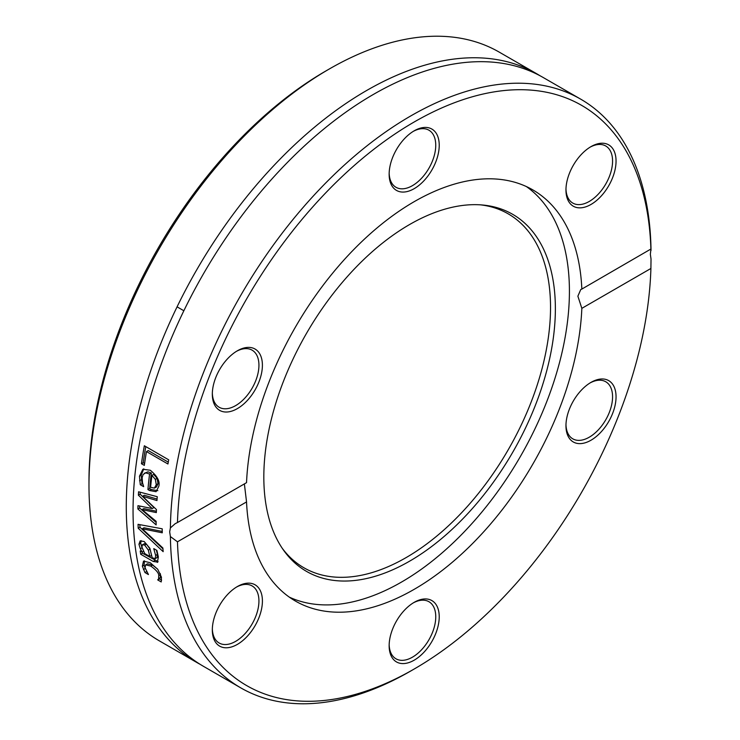 <?xml version="1.0" encoding="UTF-8"?>
<svg xmlns="http://www.w3.org/2000/svg" width="740" height="740" viewBox="0 0 740 740"><rect width="100%" height="100%" fill="white"/><g stroke="black" fill="none" stroke-linecap="round" stroke-linejoin="round"><path stroke-width="1.11" d="M329.318 68.977L325.841 70.984A334.98 193.399 120 0 0 88.976 481.25L88.976 485.264A339.901 196.239 -60 0 1 329.318 68.977A339.901 196.239 -60 0 1 499.269 52.142L536.574 73.676A339.901 196.239 120 0 0 196.674 269.924A339.901 196.239 120 0 0 196.674 662.402A339.901 196.239 120 0 0 200.096 664.307M196.674 662.402L159.368 640.868A339.901 196.239 -60 0 1 88.976 485.264M539.932 75.693A339.901 196.239 120 0 0 536.574 73.676M170.394 536.565L169.673 531.857L170.394 527.916L175.204 523.67L177.471 522.533A334.98 193.399 -60 0 1 414.187 121.989A334.98 193.399 -60 0 1 650.904 249.195L650.358 254.329L651.024 259.074L650.904 268.472A334.98 193.399 -60 0 1 414.187 669.015A334.98 193.399 -60 0 1 177.471 541.81L170.394 536.565A339.901 196.239 120 0 0 240.759 687.858A339.901 196.239 120 0 0 410.709 671.023L414.187 669.015M651.024 250.425A339.901 196.239 120 0 0 580.659 99.132L543.354 77.598A339.901 196.239 120 0 0 235.801 223.859A339.901 196.239 120 0 0 203.454 666.324L240.759 687.858M580.659 99.132A339.901 196.239 120 0 0 320.466 188.376A339.901 196.239 120 0 0 170.394 527.916M162.893 548.016A339.901 196.239 120 0 0 163.161 551.661L138.213 528.268A339.901 196.239 -60 0 1 138.056 524.327L162.217 528.813A339.901 196.239 120 0 0 162.254 532.8L142.256 528.785L162.893 548.016M157.731 562.132L153.171 561.457L140.683 554.251A339.901 196.239 -60 0 1 140.23 550.958L142.163 552.077L140.304 548.775L138.954 544.242L140.147 540.894L144.18 541.523L149.859 548.275L152.246 557.895L155.428 558.496L155.631 555.398L153.791 548.803A339.901 196.239 -60 0 1 153.772 548.608L156.908 550.421L158.351 556.989L157.37 562.418M157.185 557.479L155.15 558.755L157.185 557.479L157.38 554.39L156.362 550.107M141.442 463.73A339.901 196.239 -60 0 1 144.346 445.767L168.692 459.818A339.901 196.239 120 0 0 167.943 463.989L146.483 451.594A339.901 196.239 120 0 0 144.328 465.395L141.442 463.73L143.208 462.713A337.44 194.824 -60 0 1 145.789 446.599M138.574 491.786L157.25 496.707A339.901 196.239 120 0 0 156.963 500.564L142.57 496.272L156.454 509.582A339.901 196.239 120 0 0 156.334 512.589L142.052 509.629L156.149 521.33A339.901 196.239 120 0 0 156.14 524.91L137.899 508.99A339.901 196.239 -60 0 1 137.964 505.679L152.218 508.565L138.371 495.162A339.901 196.239 -60 0 1 138.574 491.786M139.472 476.218L142.848 469.262L150.303 470.261C157.38 476.125 160.201 481.5 158.767 486.374L156.085 491.684L149.619 490.546L147.935 489.575A339.901 196.239 -60 0 1 149.572 474.026L145.632 472.86L143.079 474.553L142.154 477.716L142.506 482.776L143.653 486.448A339.901 196.239 120 0 0 143.634 486.661L140.276 484.728L139.472 476.218L141.22 475.2L143.773 468.855M158.619 578.412L158.758 575.6C158.841 573.13 156.196 569.957 150.831 566.1L145.678 564.824L145.022 567.673L148.37 574.37A339.901 196.239 120 0 0 148.416 574.554L144.966 572.557L142.348 566.183L143.523 561.114L150.276 562.752L157.787 569.347L161.45 577.209L161.218 581.945L157.768 579.957A339.901 196.239 -60 0 1 157.731 579.771L160.404 577.385L160.238 573.482M177.471 522.533L246.54 482.656A237.392 137.057 120 0 1 353.831 249.491A237.392 137.057 120 0 1 532.883 189.921A237.392 137.057 120 0 1 581.844 289.072L650.941 249.001M244.376 483.904L246.54 501.933L177.471 541.81M145.244 568.524L144.124 565.157L144.448 560.837M157.602 569.106L152.597 565.073L147.445 563.806L145.678 564.824M161.625 580.114L159.553 578.921A337.44 194.824 -60 0 1 159.507 578.745L160.404 577.385M144.966 572.557L146.594 571.622M143.458 569.55L145.207 568.542M157.731 579.771L159.507 578.745M157.768 579.957L159.553 578.921M157.833 490.666L151.367 489.529L149.684 488.566A337.44 194.824 -60 0 1 151.33 473.008L147.972 471.833L144.346 473.267M147.935 489.575L149.684 488.566M149.572 474.026L151.33 473.008M140.276 484.728L142.024 483.71L141.22 475.2M142.885 484.21L142.024 483.71M154.401 488.123L156.519 486.948L158.018 483.683L157.102 478.336L153.679 474.368L151.922 475.376A339.901 196.239 120 0 0 150.608 487.281L154.401 488.123L156.26 484.7L155.345 479.354L157.102 478.336M155.345 479.354L151.922 475.376M156.39 511.238L143.791 508.621L142.052 509.629M157.074 499.065L144.309 495.263L142.57 496.272M152.218 508.565L153.957 507.557L140.119 494.154A337.44 194.824 -60 0 1 140.23 492.23M156.14 522.403L139.638 507.991A337.44 194.824 -60 0 1 139.675 506.03M138.371 495.162L140.119 494.154M137.899 508.99L139.638 507.991M144.587 463.508L143.208 462.713M146.483 451.594L148.259 450.568L168.276 462.121M158.092 561.632L142.45 553.233A337.44 194.824 -60 0 1 142.274 552.012M142.052 547.766L140.702 543.234L141.137 540.635M151.552 555.472L150.09 549.117L146.455 544.131L144.901 543.548L142.422 544.732L141.923 547.082L144.726 553.557L149.804 556.48L151.552 555.472M149.804 556.48L148.342 550.125L144.707 545.14L142.506 544.686M140.304 548.775L142.006 547.785M140.683 554.251L142.45 553.233M142.163 552.077L143.412 551.356M142.256 528.785L143.995 527.777L162.236 531.44M162.948 548.83L139.962 527.259A337.44 194.824 -60 0 1 139.842 524.669M138.213 528.268L139.962 527.259M650.904 268.472L581.844 308.349L577.875 296.185L580.771 289.516L581.844 289.072M249.889 347.439A35.418 20.452 120 0 0 237.374 350.788A35.418 20.452 120 0 0 212.325 394.17A35.418 20.452 120 0 0 249.889 397.519A35.418 20.452 120 0 0 249.889 347.439M603.526 193.353A35.418 20.452 120 0 0 615.199 154.087A35.418 20.452 120 0 0 591.01 146.622A35.418 20.452 120 0 0 565.961 189.995A35.418 20.452 120 0 0 603.526 193.353M439.227 145.29A35.418 20.452 120 0 0 414.187 130.823A35.418 20.452 120 0 0 389.148 174.205A35.418 20.452 120 0 0 414.187 188.663A35.418 20.452 120 0 0 439.227 145.29M246.54 501.933A237.392 137.057 120 0 0 295.491 601.093A237.392 137.057 120 0 0 474.553 541.514A237.392 137.057 120 0 0 581.844 308.349M224.849 597.652A35.418 20.452 120 0 0 212.325 629.925A35.418 20.452 120 0 0 237.374 644.383A35.418 20.452 120 0 0 262.413 601.01A35.418 20.452 120 0 0 237.374 586.552A35.418 20.452 120 0 0 224.849 597.652M578.486 443.575A35.418 20.452 120 0 0 615.199 404.817A35.418 20.452 120 0 0 591.01 382.377A35.418 20.452 120 0 0 565.961 425.759A35.418 20.452 120 0 0 578.486 443.575M389.148 645.724A35.418 20.452 120 0 0 414.187 660.182A35.418 20.452 120 0 0 439.227 616.799A35.418 20.452 120 0 0 414.187 602.341A35.418 20.452 120 0 0 389.148 645.724M289.349 597.152A237.392 137.057 120 0 0 469.9 525.788A237.392 137.057 120 0 0 569.421 291.301A237.392 137.057 120 0 0 526.399 186.563M236.486 587.079A32.958 19.027 -60 0 1 252.109 585.923A32.958 19.027 -60 0 1 252.109 623.977A32.958 19.027 -60 0 1 219.151 643.005A32.958 19.027 -60 0 1 212.343 628.898M236.486 351.324A32.958 19.027 -60 0 1 247.28 348.67A32.958 19.027 -60 0 1 252.109 350.159A32.958 19.027 -60 0 1 252.109 388.223A32.958 19.027 -60 0 1 219.151 407.25A32.958 19.027 -60 0 1 212.343 393.134M413.299 131.359A32.958 19.027 -60 0 1 428.932 130.203A32.958 19.027 -60 0 1 435.749 145.29A32.958 19.027 -60 0 1 421.365 178.451A32.958 19.027 -60 0 1 395.974 187.285A32.958 19.027 -60 0 1 389.157 173.169M590.122 147.149A32.958 19.027 -60 0 1 605.745 145.993A32.958 19.027 -60 0 1 600.917 191.114A32.958 19.027 -60 0 1 572.788 203.075A32.958 19.027 -60 0 1 565.98 188.968M590.122 382.913A32.958 19.027 -60 0 1 605.745 381.748A32.958 19.027 -60 0 1 607.753 416A32.958 19.027 -60 0 1 577.616 440.328A32.958 19.027 -60 0 1 572.788 438.839A32.958 19.027 -60 0 1 565.98 424.723M413.299 602.878A32.958 19.027 -60 0 1 428.932 601.712A32.958 19.027 -60 0 1 428.932 639.776A32.958 19.027 -60 0 1 395.974 658.804A32.958 19.027 -60 0 1 389.157 644.688M555.37 308.691A206.155 119.02 120 0 0 482.674 205.017A206.155 119.02 120 0 0 306.517 333.342A206.155 119.02 120 0 0 283.466 550.061A206.155 119.02 120 0 0 447.432 533.568A206.155 119.02 120 0 0 555.37 308.691M282.264 548.312A204.323 117.965 120 0 0 444.712 529.23A204.323 117.965 120 0 0 550.532 307.387A204.323 117.965 120 0 0 480.556 204.851M158.758 575.6L160.534 574.573M150.831 566.1L152.597 565.073M142.348 566.183L144.124 565.157M149.619 490.546L151.367 489.529M139.555 480.741L141.312 479.733M156.26 484.7L158.018 483.683M144.707 545.14L146.455 544.131M148.342 550.125L150.09 549.117M155.631 555.398L157.38 554.39M138.954 544.242L140.702 543.234M153.171 561.457L154.938 560.448M177.073 306.841L183.853 310.754"/></g></svg>

